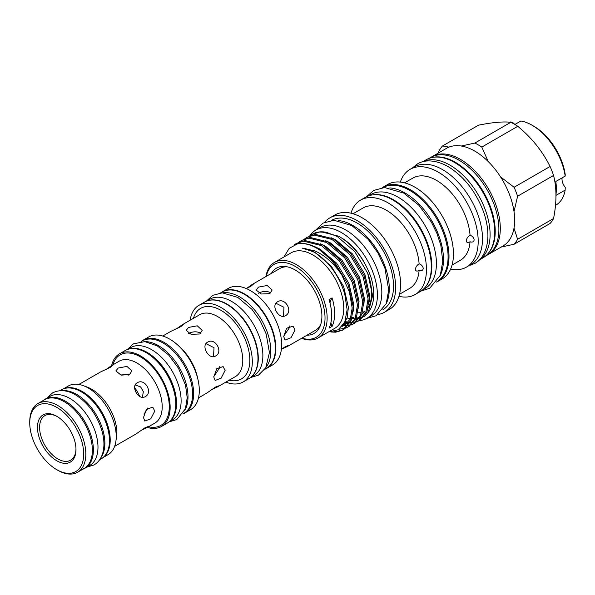<?xml version="1.0" encoding="UTF-8"?>
<svg xmlns="http://www.w3.org/2000/svg" width="595" height="595" viewBox="0 0 595 595"><rect width="100%" height="100%" fill="white"/><g stroke="black" fill="none" stroke-linecap="round" stroke-linejoin="round"><path stroke-width="0.89" d="M83.047 469.098A39.858 23.012 -120 0 0 85.137 468.124A39.858 23.012 -120 0 0 91.243 436.187A39.858 23.012 -120 0 0 65.212 401.067A39.858 23.012 -120 0 0 45.287 399.089A39.858 23.012 -120 0 0 43.39 400.413M85.137 468.124L89.733 465.469A39.858 23.012 -120 0 0 95.84 433.532A39.858 23.012 -120 0 0 69.801 398.412A39.858 23.012 -120 0 0 49.876 396.441L45.287 399.089M59.783 390.722L61.359 389.807A39.858 23.012 60 0 1 81.292 391.785A39.858 23.012 60 0 1 107.323 426.905A39.858 23.012 60 0 1 101.217 458.834L99.64 459.749M62.512 390.67A39.858 23.012 60 0 1 76.696 394.433A39.858 23.012 60 0 1 101.128 424.867A39.858 23.012 60 0 1 101.046 457.414M431.509 156.998A56.421 32.576 60 0 1 432.208 156.574A56.421 32.576 60 0 1 460.418 159.371A56.421 32.576 60 0 1 497.271 209.09A56.421 32.576 60 0 1 488.629 254.296A56.421 32.576 60 0 1 487.907 254.69M562.134 177.846A8.746 5.05 60 0 0 565.25 187.373L565.168 190.073A47.474 27.407 60 0 1 555.886 205.134L555.499 205.357M565.168 190.073L555.99 195.376M514.876 124.474L520.885 121.001A47.474 27.407 60 0 1 532.146 125.255L532.146 125.255A47.474 27.407 60 0 1 565.168 176.09L555.804 181.497A47.474 27.407 60 0 1 555.983 194.364M121.492 375.133L127.204 374.649A25.734 14.86 60 0 1 128.222 375.147M251.187 376.97A44.149 25.488 -120 0 0 255.277 341.047A44.149 25.488 -120 0 0 227.052 304.119A44.149 25.488 -120 0 0 207.253 300.862M250.064 377.862L253.723 375.75A44.149 25.488 -120 0 0 260.491 340.37A44.149 25.488 -120 0 0 231.648 301.464A44.149 25.488 -120 0 0 209.574 299.278L205.907 301.39M190.147 320.214A44.223 25.533 60 0 1 198.931 305.332A44.223 25.533 60 0 1 233.009 317.18A44.223 25.533 60 0 1 252.317 361.693A44.223 25.533 60 0 1 243.162 381.938A44.223 25.533 60 0 1 225.877 382.102M198.931 305.332L204.583 302.067A44.223 25.533 60 0 1 238.669 313.922A44.223 25.533 60 0 1 257.97 358.428A44.223 25.533 60 0 1 248.814 378.673L243.162 381.938M211.753 389.561L217.711 386.817L218.826 385.828L215.598 386.995L206.398 393.347L198.485 397.914M213.798 376.992L215.137 380.465L221.072 378.197L225.111 370.462L223.132 366.617L216.744 368.632L213.798 376.992M162.755 336.026L170.668 331.46L180.776 326.67L183.394 324.461L181.981 324.93L176.626 328.715M213.813 376.531L219.882 367.45L219.778 366.386M200.708 333.356L199.846 332.739C196.075 331.251 192.304 331.564 188.533 333.676M199.846 333.974L202.188 330.337L197.25 325.807L188.533 327.443L186.19 330.337L191.136 334.338L199.846 333.974M215.598 356.011C223.631 351.95 215.159 337.239 207.603 342.162C200.552 345.658 209.046 360.369 215.598 356.011M213.516 356.68L214.014 347.696L205.989 343.635M141.082 341.582A41.955 24.224 60 0 1 143.001 340.251A41.955 24.224 60 0 1 175.332 351.489A41.955 24.224 60 0 1 193.643 393.712A41.955 24.224 60 0 1 184.956 412.915A41.955 24.224 60 0 1 182.844 413.912M143.001 340.251L148.653 336.986A41.955 24.224 60 0 1 180.984 348.224A41.955 24.224 60 0 1 199.295 390.446A41.955 24.224 60 0 1 190.608 409.65L184.956 412.915M141.156 341.575L142.227 340.957A41.724 24.09 60 0 1 163.09 343.025A41.724 24.09 60 0 1 190.355 379.796A41.724 24.09 60 0 1 183.959 413.235L182.888 413.852M145.098 341.656A41.724 24.09 60 0 1 158.501 345.673A41.724 24.09 60 0 1 184.785 410.401M169.984 421.029A41.724 24.09 -120 0 0 173.636 387.048A41.724 24.09 -120 0 0 147.017 352.307A41.724 24.09 -120 0 0 128.49 349.161M169.166 421.773L172.476 419.862A41.724 24.09 -120 0 0 178.872 386.423A41.724 24.09 -120 0 0 151.606 349.652A41.724 24.09 -120 0 0 130.744 347.584L127.434 349.496M111.622 365.553A41.955 24.224 60 0 1 119.498 353.817A41.955 24.224 60 0 1 151.829 365.055A41.955 24.224 60 0 1 170.14 407.278A41.955 24.224 60 0 1 161.453 426.481A41.955 24.224 60 0 1 147.352 427.441M119.498 353.817L125.158 350.552A41.955 24.224 60 0 1 157.482 361.797A41.955 24.224 60 0 1 175.793 404.012A41.955 24.224 60 0 1 167.106 423.216L161.453 426.481M141.431 430.163L147.389 427.418L148.512 426.429L145.277 427.589L136.084 433.948L114.642 446.324M143.484 417.593L144.816 421.067L150.758 418.791L154.789 411.063L152.811 407.218L146.422 409.234L143.484 417.593M63.457 388.832L68.351 386.006A39.657 22.893 60 0 1 98.911 396.627A39.657 22.893 60 0 1 116.218 436.537A39.657 22.893 60 0 1 108.007 454.684L103.106 457.51M78.912 384.437L100.347 372.061L110.454 367.271L113.08 365.055L111.659 365.531L106.304 369.317M128.579 375.021L127.204 374.649M129.524 374.567L131.867 370.93L126.928 366.408L118.212 368.037L115.876 370.93L120.815 374.939L129.524 374.567M142.361 397.281L143.35 391.703L140.569 386.884A25.734 14.86 60 0 1 143.35 391.703M135.244 384.95L140.569 386.884M145.277 396.612C153.309 392.551 144.838 377.84 137.281 382.764C130.238 386.259 138.724 400.963 145.277 396.612M64.238 388.572A39.657 22.893 60 0 1 94.07 401.365A39.657 22.893 60 0 1 110.209 440.003A39.657 22.893 60 0 1 103.723 456.967M37.47 427.381A27.236 15.723 60 0 1 56.733 416.262A27.236 15.723 60 0 1 75.989 449.619A27.236 15.723 60 0 1 56.726 460.738A27.236 15.723 60 0 1 37.47 427.381M57.269 416.582A25.734 14.86 -120 0 0 44.922 415.6A25.734 14.86 -120 0 0 39.59 427.381A25.734 14.86 -120 0 0 50.828 453.286A25.734 14.86 -120 0 0 70.656 460.18A25.734 14.86 -120 0 0 75.981 448.994M29.75 422.926A38.154 22.03 -120 0 0 56.726 469.656A38.154 22.03 -120 0 0 83.709 454.082A38.154 22.03 -120 0 0 56.726 407.352A38.154 22.03 -120 0 0 29.75 422.926L29.75 421.699A39.657 22.893 60 0 1 37.961 403.551A39.657 22.893 60 0 1 68.522 414.172A39.657 22.893 60 0 1 85.829 454.082A39.657 22.893 60 0 1 77.618 472.229A39.657 22.893 60 0 1 57.789 470.266L56.726 469.656M37.961 403.551L44.499 399.773A39.657 22.893 60 0 1 75.059 410.401A39.657 22.893 60 0 1 92.366 450.303A39.657 22.893 60 0 1 84.155 468.458L77.618 472.229M220.581 292.918L222.113 292.033A44.149 25.488 60 0 1 244.188 294.22A44.149 25.488 60 0 1 273.031 333.133A44.149 25.488 60 0 1 266.262 368.506L264.73 369.391M222.783 292.844A44.149 25.488 60 0 1 239.599 296.875A44.149 25.488 60 0 1 266.976 331.415A44.149 25.488 60 0 1 265.906 367.524M270.71 292.993L269.81 292.338C266.039 290.858 262.269 291.171 258.505 293.283M221.184 292.576A44.223 25.533 60 0 1 222.433 291.766A44.223 25.533 60 0 1 256.512 303.614A44.223 25.533 60 0 1 275.82 348.127A44.223 25.533 60 0 1 266.657 368.372A44.223 25.533 60 0 1 265.333 369.049M222.433 291.766L228.264 288.404A44.223 25.533 60 0 1 262.343 300.252A44.223 25.533 60 0 1 281.651 344.758A44.223 25.533 60 0 1 272.488 365.003L266.657 368.372M281.68 349.101L287.638 346.364L288.761 345.368L285.526 346.528L281.375 349.325M320.668 324.677A35.655 20.587 60 0 1 315.551 330.247L287.638 346.364M283.711 336.569L285.05 340.043L290.985 337.767L295.023 330.039L293.045 326.194L286.656 328.209L283.711 336.569M285.526 315.64C293.558 311.579 285.087 296.868 277.53 301.791C270.487 305.287 278.973 319.991 285.526 315.64M283.465 316.302L283.979 307.295L275.931 303.242M246.285 288.538L250.778 286.344L253.403 284.127L251.983 284.603L246.628 288.389M269.81 293.64L272.153 290.003L267.214 285.474L258.505 287.11L256.162 290.003L261.101 294.004L269.81 293.64M283.726 336.168L289.847 327.049L289.735 325.941M432.149 157.496A56.421 32.576 60 0 1 455.324 162.309A56.421 32.576 60 0 1 490.801 207.767A56.421 32.576 60 0 1 487.796 253.887M429.069 158.389L430.795 157.392A56.421 32.576 60 0 1 459.005 160.189A56.421 32.576 60 0 1 495.858 209.901A56.421 32.576 60 0 1 487.208 255.114L485.49 256.11M438.455 152.967L439.073 150.892A61.471 35.492 60 0 1 442.546 145.946L478.521 125.173C492.437 122.369 503.206 121.41 510.822 122.287L474.855 143.06L461.274 146.013A56.421 32.576 60 0 1 474.765 151.085A56.421 32.576 60 0 1 488.25 161.58A56.421 32.576 60 0 1 500.536 176.871A56.421 32.576 60 0 1 514.02 211.627A56.421 32.576 60 0 1 514.02 228.011A56.421 32.576 60 0 1 502.968 246.018L488.629 254.296M474.855 143.06A61.471 35.492 60 0 1 478.328 144.905A61.471 35.492 60 0 1 481.809 147.077L517.776 126.304C531.692 137.78 542.462 151.175 550.085 166.496A61.471 35.492 60 0 1 553.558 175.458C556.764 187.946 556.764 202.3 553.558 218.529A61.471 35.492 60 0 1 550.085 223.475L514.11 244.24A61.471 35.492 60 0 0 517.591 239.294L514.02 228.011M510.822 122.287A61.471 35.492 60 0 1 514.303 124.139A61.471 35.492 60 0 1 517.776 126.304M422.926 161.699A56.666 32.718 60 0 1 450.028 165.165A56.666 32.718 60 0 1 486.71 213.999A56.666 32.718 60 0 1 479.548 259.77M422.74 161.751L426.288 159.705A56.666 32.718 60 0 1 454.617 162.509A56.666 32.718 60 0 1 491.641 212.452A56.666 32.718 60 0 1 482.954 257.858L479.406 259.911M382.146 187.715A54.524 31.476 60 0 1 383.187 187.068A54.524 31.476 60 0 1 410.446 189.768A54.524 31.476 60 0 1 446.064 237.814A54.524 31.476 60 0 1 437.712 281.502A54.524 31.476 60 0 1 436.633 282.075M383.187 187.068L387.643 184.495A54.524 31.476 60 0 1 414.901 187.194A54.524 31.476 60 0 1 450.519 235.241A54.524 31.476 60 0 1 442.159 278.929L437.712 281.502M404.57 182.858L412.863 178.069A47.474 27.407 60 0 1 436.596 180.426A47.474 27.407 60 0 1 470.05 235.233C467.982 236.453 466.688 238.335 466.168 240.878C466.681 242.715 467.975 243.005 470.05 241.763A47.474 27.407 60 0 1 460.337 260.298L452.044 265.087M470.05 241.763C472.4 242.515 473.776 241.897 474.163 239.897C473.784 237.628 472.408 236.074 470.05 235.233M400.346 182.085A56.421 32.576 60 0 1 410.081 169.344A56.421 32.576 60 0 1 438.292 172.141A56.421 32.576 60 0 1 475.152 221.861A56.421 32.576 60 0 1 466.502 267.066A56.421 32.576 60 0 1 450.601 269.133M410.081 169.344L414.395 166.86A56.421 32.576 60 0 1 442.606 169.649A56.421 32.576 60 0 1 479.466 219.369A56.421 32.576 60 0 1 470.816 264.582L466.502 267.066M382.786 187.648A54.219 31.304 60 0 1 409.739 190.422A54.219 31.304 60 0 1 445.12 238.059A54.219 31.304 60 0 1 437.005 281.561M389.829 187.916A54.219 31.304 60 0 1 405.15 193.07A54.219 31.304 60 0 1 440.293 275.329M425.462 286.961A54.219 31.304 -120 0 0 427.262 242.611A54.219 31.304 -120 0 0 393.488 199.808A54.219 31.304 -120 0 0 372.336 194.937M422.748 289.795L425.194 288.382A54.219 31.304 -120 0 0 433.502 244.932A54.219 31.304 -120 0 0 398.085 197.153A54.219 31.304 -120 0 0 370.968 194.468L368.528 195.881M367.591 272.964A44.528 25.704 60 0 1 368.402 307.206M364.043 312.338A44.528 25.704 60 0 1 362.392 313.446L363.627 312.732M364.847 263.511A44.528 25.704 -120 0 0 342.638 238.58M342.832 325.443L347.153 317.708L348.417 307.437L343.642 286.522L331.363 266.277L314.755 252.198L302.134 248.1L315.216 251.016C325.346 255.716 334.226 263.734 341.857 275.054L349.429 292.026L352.18 308.017L349.927 321.493L342.683 330.106L343.851 329.429L351.095 320.817L353.348 307.34L348.254 284.864L335.104 263.109L317.306 247.974C309.809 244.002 303.175 242.648 297.411 243.898A49.102 28.344 60 0 1 316.808 248.256A49.102 28.344 60 0 1 341.857 275.054M328.447 331.973L338.257 329.749L344.788 321.992L347.13 309.779L344.877 294.763A45.726 26.403 -120 0 0 314.42 252.392A45.726 26.403 -120 0 0 302.134 248.1M352.166 317.715L353.958 317.708M356.554 317.366L357.208 317.209M369.153 302.044L369.621 295.194L364.847 274.28L352.567 254.035L335.959 239.956L331.036 237.673M347.056 318.013L349.934 318.459M351.928 318.526L353.46 318.429M363.85 305.109L364.318 298.251L359.544 277.337L347.264 257.1L330.656 243.013L325.733 240.737M344.237 323.754L346.61 323.33M347.398 323.1L349.518 322.237M358.547 308.165L359.016 301.315L354.241 280.401L341.969 260.156L325.361 246.077L320.437 243.794M343.717 324.439L346.022 323.896M346.788 323.628L348.841 322.654M342.363 326.075L344.215 325.294M342.051 326.462L344.914 324.922L351.05 318.191M353.252 311.23L353.72 304.372L348.945 283.458L336.666 263.213L320.058 249.134L315.134 246.858M326.633 232.385L337.291 236.527L354.806 251.64L367.725 273.284L372.626 295.596L368.26 312.457L369.205 311.125A47.526 27.437 60 0 0 370.923 277.121C364.289 258.795 353.608 245.177 338.89 236.275L321.151 231.775L319.664 231.909A49.102 28.344 60 0 1 326.633 232.385L319.537 232.013L312.13 234.356L310.144 235.687M368.26 312.457L363.984 316.666M362.772 317.388L359.484 318.689M358.636 318.898L355.691 319.27M349.808 318.712L347.718 318.147M368.721 311.78A47.526 27.437 60 0 1 364.973 315.357M363.738 316.124A47.526 27.437 60 0 1 360.213 317.589M359.313 317.819A47.526 27.437 60 0 1 356.427 318.228M355.297 318.266A47.526 27.437 60 0 1 354.665 318.258M265.935 276.549A43.599 25.176 60 0 1 274.511 262.417L291.119 252.83A43.599 25.176 60 0 1 312.918 254.987A43.599 25.176 60 0 1 341.404 293.417A43.599 25.176 60 0 1 334.725 328.351L318.109 337.938A43.599 25.176 60 0 1 301.591 338.302M297.411 243.898L289.2 248.368L283.919 256.988M345.07 322.49L347.056 322.854M356.42 321.954L358.584 320.921L365.828 312.316L368.082 298.831L362.987 276.363L349.838 254.601L332.04 239.465L314.234 235.07L306.834 237.412L304.848 238.744M306.834 237.412L315.402 234.393L333.207 238.788L351.005 253.931L364.155 275.686L369.25 298.162L366.996 311.639L359.752 320.251L358.584 320.921M359.157 320.571L356.941 321.516M356.286 321.724L353.824 322.237M353.088 322.319L350.366 322.378M349.362 322.312L348.313 322.192M347.696 322.096L345.546 321.65M330.835 331.988L335.699 332.203L342.683 330.106M343.255 329.756L336.874 331.527L333.944 331.534M339.105 329.191L345.174 328.306M345.821 328.076L347.978 327.042L355.23 318.429L357.476 304.952L352.389 282.476L339.239 260.722L321.434 245.586L303.636 241.191L296.228 243.534L293.997 245.058M296.228 243.534L304.804 240.514L322.602 244.909L340.407 260.052L353.556 281.807L358.644 304.283L356.398 317.76L349.146 326.372L347.978 327.042M351.117 325.019L353.281 323.985L360.525 315.372L362.779 301.896L357.684 279.419L344.535 257.665L326.737 242.529L308.931 238.126L301.531 240.469L299.545 241.808M301.531 240.469L310.107 237.457L327.904 241.853L345.702 256.988L358.852 278.743L363.947 301.219L361.693 314.696L354.449 323.308L353.281 323.985M353.854 323.635L351.645 324.572M350.983 324.781L348.521 325.294M347.785 325.383L344.118 325.376M344.066 325.376L343.017 325.249M294.741 244.738L296.823 243.206M329.065 328.15L332.07 326.417A43.599 25.176 -120 0 0 332.07 297.894L329.065 299.627A43.599 25.176 -120 0 1 329.065 328.15M274.511 262.417A43.599 25.176 60 0 1 296.31 264.582A43.599 25.176 60 0 1 324.796 303.004A43.599 25.176 60 0 1 318.109 337.938M266.233 276.377A42.104 24.306 60 0 1 295.254 266.419A42.104 24.306 60 0 1 324.833 314.019A42.104 24.306 60 0 1 301.888 338.139M271.342 273.425A37.678 21.755 60 0 1 285.749 266.567A37.678 21.755 60 0 1 295.254 270.033A37.678 21.755 60 0 1 320.14 326.134A37.678 21.755 60 0 1 306.998 335.186M251.983 284.603L279.895 268.486A35.655 20.587 60 0 1 287.273 266.835M359.068 320.646A50.977 29.43 -120 0 0 366.855 318.31A50.977 29.43 -120 0 0 374.664 277.471A50.977 29.43 -120 0 0 341.366 232.548A50.977 29.43 -120 0 0 315.878 230.027A50.977 29.43 -120 0 0 309.824 235.821M366.855 318.31L371.273 315.759A50.977 29.43 -120 0 0 379.082 274.92A50.977 29.43 -120 0 0 345.784 229.997A50.977 29.43 -120 0 0 320.296 227.476L315.878 230.027M350.976 213.203A54.524 31.476 60 0 1 360.644 200.084A54.524 31.476 60 0 1 387.903 202.783A54.524 31.476 60 0 1 423.521 250.83A54.524 31.476 60 0 1 415.161 294.518A54.524 31.476 60 0 1 398.97 296.332M360.644 200.084L365.523 197.265A54.524 31.476 60 0 1 392.782 199.965A54.524 31.476 60 0 1 428.4 248.011A54.524 31.476 60 0 1 420.04 291.699L415.161 294.518M324.677 222.277A54.524 31.476 60 0 1 329.831 217.874L334.777 215.018A54.524 31.476 60 0 1 362.035 217.718A54.524 31.476 60 0 1 397.653 265.764A54.524 31.476 60 0 1 389.301 309.452L384.348 312.308A54.524 31.476 60 0 1 377.959 314.569M329.831 217.874A54.524 31.476 60 0 1 357.089 220.574A54.524 31.476 60 0 1 392.707 268.62A54.524 31.476 60 0 1 384.348 312.308M338.205 220.567A51.52 29.75 60 0 1 352.85 225.468A51.52 29.75 60 0 1 386.207 303.71M331.415 220.418A51.52 29.75 60 0 1 357.089 223.021A51.52 29.75 60 0 1 390.729 268.345A51.52 29.75 60 0 1 382.942 309.66M353.051 213.754L363.143 207.93A46.477 26.834 60 0 1 386.378 210.236A46.477 26.834 60 0 1 419.118 263.823C417.073 265.05 415.793 266.917 415.288 269.438C415.786 271.261 417.065 271.565 419.118 270.346A46.477 26.834 60 0 1 409.62 288.426L399.528 294.257M419.118 270.346C421.491 271.127 422.881 270.509 423.283 268.501C422.889 266.21 421.505 264.649 419.118 263.823M358.041 312.182A44.528 25.704 -120 0 0 360.57 312.256M362.638 312.055A44.528 25.704 -120 0 0 364.512 311.654M143.99 414.105L147.263 409.397L147.634 408.021M332.07 297.894A37.478 21.636 -120 0 0 329.965 302.818M330.894 322.78A37.478 21.636 -120 0 0 332.07 326.417M312.33 234.237A49.102 28.344 60 0 1 312.524 234.125A49.102 28.344 60 0 1 319.664 231.909M550.085 166.496L514.11 187.261A61.471 35.492 60 0 1 517.591 196.224L553.558 175.458M553.558 218.529L517.591 239.294M514.02 211.627L517.591 196.224M500.536 247.2L514.11 244.24M432.208 156.574L446.555 148.289A56.421 32.576 60 0 1 448.987 147.114L442.546 145.946M488.25 161.58L481.809 147.077M514.11 187.261L500.536 176.871M448.987 147.114A56.421 32.576 60 0 1 461.274 146.013M134.648 387.643A25.734 14.86 60 0 1 139.736 396.456M147.344 408.267A25.734 14.86 60 0 1 147.263 409.397M532.146 125.255L533.916 126.281A44.975 25.964 60 0 1 565.25 174.811L565.168 176.09M514.735 124.385A8.746 5.05 60 0 1 513.537 123.039L510.398 121.938A47.474 27.407 60 0 0 509.803 122.191M509.937 122.206L510.398 121.938M217.711 386.817L235.375 376.62A35.73 20.632 -120 0 0 242.775 360.265A35.73 20.632 -120 0 0 227.178 324.305A35.73 20.632 -120 0 0 199.645 314.733L181.981 324.93M193.405 318.332A40.728 23.517 60 0 1 225.133 313.074A40.728 23.517 60 0 1 249.848 360.265A40.728 23.517 60 0 1 229.135 380.22M179.318 346.543A35.73 20.632 60 0 1 197.666 378.316M147.389 427.418L154.812 423.134A35.73 20.632 -120 0 0 162.212 406.779A35.73 20.632 -120 0 0 146.615 370.819A35.73 20.632 -120 0 0 119.082 361.247L111.659 365.531M112.842 364.847A40.728 23.517 60 0 1 144.563 359.596A40.728 23.517 60 0 1 169.278 406.779A40.728 23.517 60 0 1 148.571 426.741M85.174 386.423A35.73 20.632 60 0 1 116.895 432.937A35.73 20.632 60 0 1 116.055 439.906M46.856 398.181L52.472 392.975C59.448 389.383 67.116 389.993 75.476 394.82C88.596 403.165 97.55 415.645 102.347 432.253C104.527 440.791 104.46 448.332 102.162 454.885C100.51 459.347 97.796 462.702 94.025 464.948L86.714 467.209M412.238 168.102L417.43 163.952C423.015 160.33 433.785 158.62 448.139 166.6C464.323 176.67 476.201 191.999 483.78 212.593C486.673 221.057 488.049 229.105 487.9 236.743C487.342 251.916 480.931 260.238 474.847 263.407L468.659 265.824M206.51 301.048L212.72 295.328L222.307 292.837L237.844 297.441L251.916 309.311L260.268 321.032L266.166 333.944L269.446 352.604L265.742 367.814L258.409 375.177L250.659 377.52M169.025 421.892L176.775 419.572L185.432 408.772L187.202 397.735L185.573 385.389L178.478 368.171L168.831 355.185L157.281 345.896L144.838 341.627L133.444 343.836L127.263 349.562M421.082 291.052L429.687 288.27L440.293 275.336L442.769 261.309L440.85 245.371L437.028 233.597L431.405 222.136L418.835 205.208L403.841 193.137L384.63 187.544L373.682 190.422L366.602 196.692M315.655 230.153L323.092 223.088L334.003 220.269L351.89 225.579L368.26 239.391L378.004 253.068L384.891 268.129L388.714 289.839L386.244 303.621L376.114 315.737L366.632 318.437M312.13 234.356L312.524 234.125"/></g></svg>
